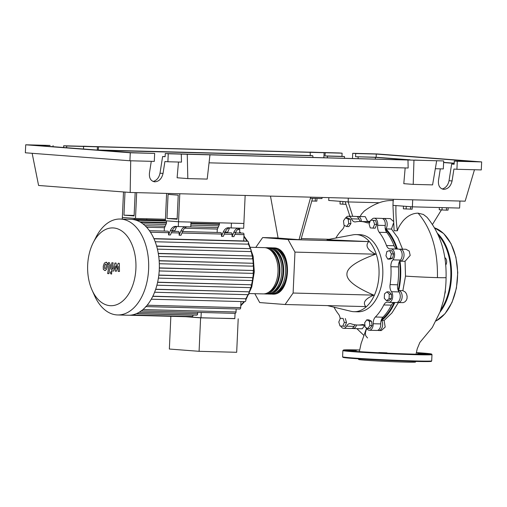 <?xml version="1.0" encoding="UTF-8"?>
<svg xmlns="http://www.w3.org/2000/svg" width="507" height="507" viewBox="0 0 507 507"><rect width="100%" height="100%" fill="white"/><g stroke="black" fill="none" stroke-linecap="round" stroke-linejoin="round"><path stroke-width="0.76" d="M135.173 192.59L134.108 215.95L123.955 215.171L125.001 192.064M134.133 215.437L123.955 215.171M136.668 192.628L135.496 218.466L122.352 217.465L123.505 191.95M165.44 219.246L135.496 218.466M381.397 319.727A51.315 31.865 -88.5 0 0 394.148 302.495M398.16 290.321A51.315 31.865 -88.5 0 0 400.118 275.916A51.315 31.865 -88.5 0 0 399.497 261.454M327.465 305.607L350.945 311.285A38.576 23.956 -88.5 0 0 354.095 311.704A38.576 23.956 -88.5 0 0 379.002 274.971A38.576 23.956 -88.5 0 0 356.104 234.583A38.576 23.956 -88.5 0 0 352.935 234.842L326.983 239.703L368.741 241.598C365.046 245.642 367.353 249.85 375.668 254.203C356.567 261.118 346.984 267.702 346.934 273.945C346.42 280.181 355.382 287.247 373.805 295.137C365.129 298.8 362.454 302.622 365.788 306.602L285.092 304.504L293.109 293.033L294.966 252.106L375.668 254.203M356.104 234.583L359.881 234.684A38.576 23.956 91.5 0 1 382.779 275.067A38.576 23.956 91.5 0 1 357.872 311.805L354.095 311.704M311.792 201L316.856 201.121L316.983 198.446M315.341 198.402L315.215 201.146M310.702 197.16L299.041 239.672L300.93 239.722L312.54 198.326L321.983 198.573L322.034 197.451M299.041 239.672L278.102 238.075L270.485 196.114M310.652 198.281L312.54 198.326M254.825 293.686L259.698 302.565L285.092 304.504M293.109 293.033L373.805 295.137M294.966 252.106L288.046 239.5L368.741 241.598M288.046 239.5L262.651 237.561L278.083 237.96M301.253 238.563L329.189 239.291M262.651 237.561L255.762 247.41M340.007 325.969L338.803 322.008L340.355 318.263L343.119 318.472L344.323 322.433L342.77 326.178L340.007 325.969M343.119 318.472L340.355 318.263M345.311 318.529L346.515 322.49L344.323 322.433M346.515 322.49L344.956 326.235L342.77 326.178M367.79 328.536L365.173 327.18L364.66 322.826L366.751 319.835L369.362 321.185L369.882 325.538L367.79 328.536L369.983 328.593L372.075 325.595L369.882 325.538M369.362 321.185L371.555 321.242L368.944 319.892L366.751 319.835M371.555 321.242L372.075 325.595M389.065 298.68L386.575 300.721L384.287 298.312L384.49 293.864L386.98 291.823L389.268 294.231L389.065 298.68L391.258 298.737L388.768 300.778L386.575 300.721M389.268 294.231L391.461 294.288L389.173 291.88L386.98 291.823M391.461 294.288L391.258 298.737M391.379 253.893L390.472 258.133L387.754 259.083L385.941 255.788L386.854 251.542L389.572 250.597L391.379 253.893L393.571 253.95L392.659 258.19L390.472 258.133M392.659 258.19L389.94 259.14L387.754 259.083M393.571 253.95L391.759 250.654L389.572 250.597M373.367 220.406L374.572 224.367L373.019 228.112L370.256 227.903L369.052 223.942L370.611 220.196L375.56 220.463L376.764 224.424L374.572 224.367M376.764 224.424L375.212 228.169L373.019 228.112M375.56 220.463L370.611 220.196M345.584 217.839L348.201 219.195L348.721 223.543L346.623 226.54L344.012 225.184L343.493 220.837L345.584 217.839L347.777 217.896L350.388 219.252L348.201 219.195M350.388 219.252L350.907 223.6L348.721 223.543M350.907 223.6L348.816 226.597L346.623 226.54M396.683 248.886A51.315 31.865 -88.5 0 0 385.421 229.494M379.23 232.295L386.784 232.491A7.231 4.493 91.5 0 1 385.225 225.482L377.671 225.285A7.231 4.493 -88.5 0 0 379.23 232.295A51.796 32.163 91.5 0 1 386.505 245.553A7.231 4.493 -88.5 0 0 390.175 248.918A7.231 4.493 -88.5 0 0 390.631 248.893A6.027 3.745 91.5 0 1 391.011 248.874A6.027 3.745 91.5 0 1 394.459 253.145A6.027 3.745 91.5 0 1 392.906 259.85A7.231 4.493 -88.5 0 0 390.897 266.707A51.796 32.163 91.5 0 1 390.086 284.604A7.231 4.493 -88.5 0 0 391.455 291.721A6.027 3.745 91.5 0 1 392.443 298.446A6.027 3.745 91.5 0 1 388.812 302.356A6.027 3.745 91.5 0 1 388.21 302.261A7.231 4.493 -88.5 0 0 387.481 302.14A7.231 4.493 -88.5 0 0 383.812 304.948A51.796 32.163 91.5 0 1 375.383 317.002A7.231 4.493 -88.5 0 0 373.203 323.726A6.027 3.745 91.5 0 1 369.305 330.266A6.027 3.745 91.5 0 1 366.39 327.807M386.784 232.491A51.796 32.163 91.5 0 1 394.066 245.749L386.505 245.553M397.12 249.032A7.231 4.493 91.5 0 1 394.066 245.749M360.781 221.477A7.231 4.493 91.5 0 1 358.981 219.011L351.427 218.815A7.231 4.493 -88.5 0 0 355.001 221.927A7.231 4.493 -88.5 0 0 355.641 221.87A51.796 32.163 91.5 0 1 360.224 221.464A51.796 32.163 91.5 0 1 366.745 222.719A7.231 4.493 -88.5 0 0 367.657 222.896A7.231 4.493 -88.5 0 0 369.831 222.066M360.224 221.464L367.784 221.66A51.796 32.163 91.5 0 1 369.926 221.832M340.146 318.776A7.231 4.493 -88.5 0 0 338.53 314.194A51.796 32.163 91.5 0 1 334.043 307.198M364.989 325.595A7.231 4.493 -88.5 0 0 362.759 324.556A7.231 4.493 -88.5 0 0 362.118 324.613A51.796 32.163 91.5 0 1 357.53 325.025A51.796 32.163 91.5 0 1 351.009 323.77A7.231 4.493 -88.5 0 0 350.103 323.593A7.231 4.493 -88.5 0 0 346.554 326.159A6.027 3.745 91.5 0 1 343.594 328.302A6.027 3.745 91.5 0 1 340.761 326.026M346.554 326.159L354.108 326.356A7.231 4.493 91.5 0 1 355.242 324.835M383.812 304.948L391.366 305.144A7.231 4.493 91.5 0 1 394.047 302.489M391.366 305.144A51.796 32.163 91.5 0 1 382.937 317.205L375.383 317.002M373.203 323.726L380.757 323.922A7.231 4.493 91.5 0 1 382.937 317.205M391.455 291.721L399.015 291.918A7.231 4.493 91.5 0 1 397.64 284.807L390.086 284.604M390.897 266.707L398.451 266.904A51.796 32.163 91.5 0 1 397.64 284.807M398.451 266.904A7.231 4.493 91.5 0 1 400.46 260.047L392.906 259.85M335.843 238.043A51.796 32.163 91.5 0 1 342.377 229.481A7.231 4.493 -88.5 0 0 344.361 225.368M399.015 291.918A6.027 3.745 91.5 0 1 399.998 298.642A6.027 3.745 91.5 0 1 396.373 302.552L388.812 302.356M380.757 323.922A6.027 3.745 91.5 0 1 376.859 330.463L369.305 330.266M354.108 326.356A6.027 3.745 91.5 0 1 351.155 328.498L343.594 328.302M345.812 217.845A6.027 3.745 91.5 0 1 348.455 216.223L356.009 216.419A6.027 3.745 91.5 0 1 358.981 219.011M371.27 220.215A6.027 3.745 91.5 0 1 374.16 218.187L381.714 218.384A6.027 3.745 91.5 0 1 385.225 225.482M391.011 248.874L398.565 249.07A6.027 3.745 91.5 0 1 402.019 253.342A6.027 3.745 91.5 0 1 400.46 260.047M348.455 216.223A6.027 3.745 91.5 0 1 351.427 218.815M374.16 218.187A6.027 3.745 91.5 0 1 377.671 225.285M272.772 247.904A23.145 14.373 91.5 0 1 273.717 247.879A23.145 14.373 91.5 0 1 274.167 247.898A23.145 14.373 91.5 0 1 287.469 271.746A23.145 14.373 91.5 0 1 272.512 294.149A23.145 14.373 91.5 0 1 272.063 294.123A23.145 14.373 91.5 0 1 271.568 294.073M249.324 293.547L263.07 293.902A23.145 14.373 -88.5 0 0 278.026 271.498A23.145 14.373 -88.5 0 0 264.717 247.65A23.145 14.373 -88.5 0 0 264.274 247.631L250.528 247.27M277.183 249.666A22.181 13.771 91.5 0 1 286.886 271.372A22.181 13.771 91.5 0 1 276.068 292.539M265.212 247.708A23.145 14.373 91.5 0 1 266.162 247.682A23.145 14.373 91.5 0 1 266.606 247.701A23.145 14.373 91.5 0 1 279.915 271.549A23.145 14.373 91.5 0 1 264.958 293.952A23.145 14.373 91.5 0 1 264.508 293.927A23.145 14.373 91.5 0 1 264.014 293.876M264.958 293.952L266.847 294.003A23.145 14.373 -88.5 0 0 281.803 271.6A23.145 14.373 -88.5 0 0 268.495 247.752A23.145 14.373 -88.5 0 0 268.051 247.727L266.162 247.682M268.995 247.803A23.145 14.373 91.5 0 1 269.939 247.777A23.145 14.373 91.5 0 1 270.389 247.803A23.145 14.373 91.5 0 1 283.692 271.651A23.145 14.373 91.5 0 1 268.735 294.047A23.145 14.373 91.5 0 1 268.285 294.028A23.145 14.373 91.5 0 1 267.791 293.978M268.735 294.047L270.624 294.098A23.145 14.373 -88.5 0 0 285.58 271.695A23.145 14.373 -88.5 0 0 272.278 247.847A23.145 14.373 -88.5 0 0 271.828 247.828L269.939 247.777M273.406 249.564A22.181 13.771 91.5 0 1 283.102 271.27A22.181 13.771 91.5 0 1 272.291 292.444M269.629 249.469A22.181 13.771 91.5 0 1 279.325 271.175A22.181 13.771 91.5 0 1 268.514 292.343M113.555 227.954A38.912 24.165 -88.5 0 0 93.269 242.58A38.912 24.165 -88.5 0 0 92.033 290.055A38.912 24.165 -88.5 0 0 110.025 305.67A38.912 24.165 -88.5 0 0 135.901 268.653A38.912 24.165 -88.5 0 0 113.555 227.954M92.033 290.055L94.536 295.651A47.975 29.793 -88.5 0 0 116.718 314.91A47.975 29.793 -88.5 0 0 117.643 314.961A47.975 29.793 -88.5 0 0 148.646 268.52A47.975 29.793 -88.5 0 0 121.065 219.087A47.975 29.793 -88.5 0 0 120.14 219.037A47.975 29.793 -88.5 0 0 96.057 237.118L93.269 242.58M117.643 314.961L128.296 315.234A47.975 29.793 -88.5 0 0 131.991 314.961A47.975 29.793 -88.5 0 0 136.675 313.541A47.975 29.793 -88.5 0 0 141.409 310.772A47.975 29.793 -88.5 0 0 146.225 306.323A47.975 29.793 -88.5 0 0 151.555 298.699A47.975 29.793 -88.5 0 0 154.869 291.519A47.975 29.793 -88.5 0 0 157.145 284.256A47.975 29.793 -88.5 0 0 158.577 276.93A47.975 29.793 -88.5 0 0 159.274 269.547A47.975 29.793 -88.5 0 0 159.249 262.106A47.975 29.793 -88.5 0 0 158.488 254.615A47.975 29.793 -88.5 0 0 156.891 247.055A47.975 29.793 -88.5 0 0 154.248 239.418A47.975 29.793 -88.5 0 0 149.647 231.04A47.975 29.793 -88.5 0 0 145.268 225.888A47.975 29.793 -88.5 0 0 140.813 222.415A47.975 29.793 -88.5 0 0 136.294 220.292A47.975 29.793 -88.5 0 0 131.719 219.366A47.975 29.793 -88.5 0 0 130.793 219.316L120.14 219.037M187.628 316.755A1.445 0.9 -88.5 0 0 187.66 316.755L201 317.775L234.817 318.656L235.058 313.351L201.241 312.47L201 317.775M234.817 318.561L200.607 317.845L185.758 316.71M170.846 316.317L169.357 349.038L199.086 351.307L236.68 352.289L238.201 318.821M199.086 351.307L200.607 317.845M136.421 313.592L196.678 315.158A1.445 0.9 -88.5 0 0 197.616 313.782L197.679 312.382M131.883 314.974L192.147 316.539A1.445 0.9 -88.5 0 0 193.078 315.164L193.085 315.069M129.215 315.234L187.66 316.755A1.445 0.9 -88.5 0 0 188.243 316.438M156.606 246.041L250.205 248.671A1.445 0.9 91.5 0 1 251.035 250.16A1.445 0.9 91.5 0 1 250.103 251.561A1.445 0.9 91.5 0 1 250.078 251.561L157.424 249.146L250.103 251.561M158.292 253.399L251.757 255.997A1.445 0.9 91.5 0 1 252.587 257.486A1.445 0.9 91.5 0 1 251.656 258.887A1.445 0.9 91.5 0 1 251.624 258.887L158.748 256.472L251.656 258.887M159.166 260.687L252.499 263.266A1.445 0.9 91.5 0 1 253.329 264.755A1.445 0.9 91.5 0 1 252.397 266.156A1.445 0.9 91.5 0 1 252.366 266.156L159.318 263.735L252.397 266.156M159.331 267.911L252.518 270.478A1.445 0.9 -88.5 0 1 253.348 271.974A1.445 0.9 -88.5 0 1 252.416 273.368A1.445 0.9 -88.5 0 1 252.385 273.368L159.198 270.947L252.416 273.368M158.818 275.086L251.846 277.64A1.445 0.9 -88.5 0 1 252.676 279.129A1.445 0.9 -88.5 0 1 251.745 280.529A1.445 0.9 -88.5 0 1 251.713 280.529L158.399 278.102L251.745 280.529M157.626 282.196L250.452 284.744A1.445 0.9 -88.5 0 1 251.282 286.24A1.445 0.9 -88.5 0 1 250.35 287.634A1.445 0.9 -88.5 0 1 250.319 287.634L156.897 285.207L250.35 287.634M155.681 289.243L248.246 291.791A1.445 0.9 -88.5 0 1 249.076 293.28A1.445 0.9 -88.5 0 1 248.145 294.681A1.445 0.9 -88.5 0 1 248.119 294.681L154.591 292.247L248.145 294.681M152.848 296.208L245.033 298.756A1.445 0.9 -88.5 0 1 245.863 300.245A1.445 0.9 -88.5 0 1 244.932 301.646A1.445 0.9 -88.5 0 1 244.9 301.646L151.27 299.206L244.932 301.646M164.236 231.078L164.369 228.106L166.461 223.251L166.569 220.843L178.521 221.755L178.299 226.572L175.707 226.369A9.646 5.989 -88.5 0 0 175.523 226.363A9.646 5.989 -88.5 0 0 170.371 230.653L168.533 234.925L168.641 232.688A1.445 0.9 -88.5 0 0 167.779 231.173L149.4 230.691M174.814 231.35L174.839 230.786L172.253 230.717A9.646 5.989 91.5 0 1 176.759 226.452M178.299 226.572L218.073 227.592M185.099 226.743A9.646 5.989 -88.5 0 0 180.948 230.932L182.837 230.983A9.646 5.989 91.5 0 1 186.988 226.794M180.948 230.932L179.117 235.197L179.218 232.96A1.445 0.9 -88.5 0 0 178.356 231.446L172.012 231.281M182.837 230.983L181.005 235.248L179.117 235.197M231.192 227.947L243.664 228.27L243.88 223.454L231.414 223.131L231.192 227.947L228.6 227.751A9.646 5.989 -88.5 0 0 228.416 227.738A9.646 5.989 -88.5 0 0 223.264 232.035L221.432 236.3L221.534 234.063A1.445 0.9 -88.5 0 0 220.672 232.548L182.59 231.553M221.432 236.3L223.321 236.351L225.152 232.079A9.646 5.989 91.5 0 1 229.652 227.827M174.839 230.786L176.702 226.458M170.371 230.653L172.26 230.704L170.428 234.975L168.533 234.925M153.9 238.626L243.728 240.964L244.013 234.646A1.445 0.9 -88.5 0 0 243.151 233.131L235.482 232.935M237.992 228.125A9.646 5.989 -88.5 0 0 233.841 232.307L235.736 232.358L233.898 236.623L232.01 236.579L232.111 234.335A1.445 0.9 -88.5 0 0 231.249 232.821L224.905 232.656M217.129 232.453L217.269 229.481L219.354 224.626L219.436 222.82M239.608 233.043L239.767 229.652A1.445 0.9 -88.5 0 0 239.348 228.34M227.706 232.732L227.732 232.162L223.264 232.035M227.732 232.162L229.595 227.839M235.736 232.358A9.646 5.989 91.5 0 1 239.881 228.169M233.841 232.307L232.01 236.579M166.613 193.408L165.371 220.748L178.521 221.755L190.987 222.079L190.765 226.895M243.728 240.964L247.644 241.262A1.445 0.9 91.5 0 1 248.474 242.752A1.445 0.9 91.5 0 1 247.543 244.152A1.445 0.9 91.5 0 1 247.511 244.152L155.18 241.75L247.543 244.152M240.977 301.545L240.698 307.66A1.445 0.9 91.5 0 1 239.76 309.042L145.686 306.589M236.161 308.947L236.028 311.976A1.445 0.9 91.5 0 1 235.09 313.351A1.445 0.9 91.5 0 1 235.058 313.351M122.276 219.094L122.352 217.465L134.298 218.378L134.254 219.43M146.764 218.764L146.719 219.753M105.025 268.659L105.665 268.342L106.286 266.422L106.324 264.439L105.805 264.039L105.152 264.343L104.531 266.289L104.499 268.254L105.063 268.659M106.102 262.227L104.372 263.095L103.276 266.194L103.327 269.356L104.727 270.465L106.451 269.597L107.541 266.517L107.497 263.336L106.014 262.227L106.654 262.239M104.727 270.465L105.45 270.485M108.891 273.679L110.349 264.977L109.265 262.563L108.549 262.506L108.264 264.21L109.075 265.009L107.636 273.584L108.891 273.679M110.995 274.014L111.819 272.842L111.084 271.549L110.292 272.728L110.995 274.014L111.66 274.034M118.213 263.247L116.312 268.222L116.103 263.082L115.007 263L112.903 269.274L112.51 269.249L112.186 268.488L113.124 262.854L111.863 262.759L110.906 268.526L111.996 270.928L113.663 271.055L115.152 266.124L115.355 271.182L116.337 271.258L118.194 266.359L118.175 271.397L119.475 271.498L119.31 263.329L118.213 263.247M177.158 218.72L166.974 218.454L177.133 219.233L178.23 195.157L168.071 194.377L166.974 218.454M245.154 195.455L243.88 223.454L178.521 221.755L179.789 193.75M403.477 206.159L403.357 208.821L412.166 209.188L412.267 206.831M406.24 206.368L406.12 209.03M410.632 206.704L410.518 209.214M442.117 207.61L442.009 209.961L446.413 210.145L448.055 210.12L448.163 207.769M446.521 207.724L446.413 210.145M439.354 207.54L439.252 209.752L442.009 209.961M342.897 201.532L342.776 204.194L345.913 204.321M340.14 201.323L340.02 203.985L342.776 204.194M399.503 249.286A6.027 3.745 91.5 0 1 400.454 249.114L405.987 249.26L409.219 251.098L410.188 255.427L405.061 261.289L405.505 276.087L402.869 290.663L398.686 290.555A6.027 3.745 91.5 0 1 402.152 296.766A6.027 3.745 91.5 0 1 398.261 302.603A6.027 3.745 91.5 0 1 397.317 302.381M400.454 249.114A6.027 3.745 91.5 0 1 404.041 255.236A6.027 3.745 91.5 0 1 400.143 261.168A6.027 3.745 91.5 0 1 400.023 261.162A52.196 32.41 91.5 0 1 398.686 290.555M382.658 218.599A6.027 3.745 91.5 0 1 383.609 218.428A6.027 3.745 91.5 0 1 386.987 222.332A6.027 3.745 91.5 0 1 385.897 228.917L391.493 229.063L397.894 237.84L402.571 249.171M385.897 228.917A52.196 32.41 91.5 0 1 397.355 249.038M383.609 218.428L390.377 218.606L393.204 221.191M393.369 223.435L391.493 229.063M365.68 221.603A52.196 32.41 91.5 0 1 369.679 221.312A52.196 32.41 91.5 0 1 370.135 221.331L369.679 221.312M356.947 216.641A6.027 3.745 91.5 0 1 357.898 216.47L365.243 216.66L367.613 221.363M357.898 216.47A6.027 3.745 91.5 0 1 361.447 221.496M398.394 302.603L391.968 312.92L384.116 320.487L381.739 320.43A6.027 3.745 91.5 0 1 382.278 326.964A6.027 3.745 91.5 0 1 378.748 330.513A6.027 3.745 91.5 0 1 377.81 330.291M394.801 302.508A52.196 32.41 91.5 0 1 381.739 320.43M364.894 325.507A52.196 32.41 91.5 0 1 362.987 325.164M364.653 325.475L362.264 328.789L353.043 328.549A6.027 3.745 91.5 0 1 352.105 328.327M356.579 324.974A6.027 3.745 91.5 0 1 353.043 328.549M384.116 320.487L385.193 327.053L381.296 330.577L378.748 330.513M402.869 290.663L405.378 292.14L406.544 294.041L407.134 296.316L407.013 298.541L406.348 300.264L404.973 301.823L403.23 302.628L398.261 302.603M367.531 337.966L365.636 335.602L365.37 332.89L366.624 328.289M427.008 217.281L426.976 217.243C440.266 233.277 446.635 253.392 446.071 277.583A22.758 0.558 -177.4 0 1 437.44 277.627A22.758 0.558 -177.4 0 1 405.505 276.087M426.976 217.243L423.358 214.448L418.085 213.155C412.692 213.213 407.742 215.716 403.236 220.678C400.143 224.525 398.191 227.89 397.38 230.78L394.116 230.736L392.957 205.354L412.381 206.837L459.602 208.066L459.925 201.045M364.356 210.975L361.485 214.125L360.141 216.527M328.853 197.629L328.72 200.449L348.144 201.932L379.185 202.743M348.315 198.136L348.144 201.932L352.726 216.331M397.38 230.78C396.201 222.307 395.72 213.91 395.948 205.582M432.477 224.455L441.432 209.917M345.153 201.704L349.906 216.261M418.085 213.155C431.482 228.853 437.934 250.344 437.44 277.627M412.698 199.815L412.381 206.837M393.236 199.308L392.957 205.354M445.266 290.289A4.341 2.693 91.5 0 1 444.759 293.864M444.823 257.657A4.341 2.693 91.5 0 1 446.616 260.858A4.341 2.693 91.5 0 1 445.729 265.022A4.341 2.693 91.5 0 1 445.729 265.028M358.303 358.817L358.639 359.476A28.449 0.697 2.6 0 0 364.767 360.173A28.449 0.697 2.6 0 0 396.182 361.827A28.449 0.697 2.6 0 0 415.474 362.055L415.873 361.434M425.728 353.854L417.559 353.55L425.728 353.854M356.358 350.508L348.189 350.204L356.358 350.508M386.987 352.847L378.824 352.542L386.987 352.847M422.87 160.389L414.701 160.085L422.87 160.389M196.177 154.489L188.015 154.191L196.177 154.489M318.301 152.404L310.132 152.106L318.301 152.404M91.609 146.504L83.446 146.206L91.609 146.504M153.158 181.487C156.777 180.429 159.059 177.659 160.009 173.191L162.614 156.524L165.124 156.714L165.263 153.539L168.254 153.767L167.893 161.758L164.902 161.53L163.045 173.419C161.758 178.775 158.957 181.576 154.635 181.823C150.763 181.05 149.033 178.128 149.445 173.064L151.276 161.327M154.654 153.412L131.072 152.645L32.48 145.122L50.079 145.427L25.711 144.793L25.35 152.784L129.919 160.77L154.286 161.403L154.654 153.412L130.28 152.778L129.919 160.77M53.026 146.688L53.07 145.655M63.603 147.499L63.686 145.782L66.671 146.01L66.594 147.727M162.614 156.524L165.124 156.587M442.186 189.01C445.805 187.945 448.087 185.182 449.037 180.707L451.642 164.046L454.152 164.11M167.893 161.758L181.474 162.113L181.291 154.103L443.682 160.934L165.263 153.539M168.254 153.767L181.291 154.103M375.357 159.002L375.484 157.354L408.338 159.863M352.479 158.406L352.714 153.304L355.699 153.532L355.553 156.707L375.484 157.354M358.062 156.897L358.164 158.558M344.564 158.203L344.462 156.549L341.952 156.352L342.098 153.177L339.107 152.949L63.686 145.782M327.408 157.753L327.414 156.105L344.462 156.549M100.728 150.332L312.768 155.719L312.984 157.379M66.671 146.01L342.098 153.177M451.642 164.046L454.152 164.236L454.291 161.055L457.282 161.283L456.921 169.281L453.93 169.053L452.073 180.942C450.786 186.297 447.985 189.098 443.663 189.345C439.791 188.572 438.061 185.651 438.473 180.587L440.304 168.85M435.323 168.717L443.314 168.926L443.682 160.934M457.282 161.283L481.65 161.923L377.081 153.938L352.714 153.304M341.952 156.352L324.911 155.909L325.272 152.74M355.699 153.532L376.289 154.065L376.143 157.246L355.553 156.707M456.921 169.281L481.289 169.915L481.65 161.923M25.711 144.793L130.28 152.778M376.289 154.065L474.882 161.594L454.291 161.055M327.414 156.105L324.911 155.909M443.606 162.557L454.19 163.362M376.143 157.246L410.055 159.832M443.612 162.398L454.196 163.203M100.728 150.205L98.219 150.015L98.58 146.84M310.189 152.347L310.259 155.529L312.768 155.719M310.259 155.529L98.219 150.015M83.497 146.447L83.56 149.02M209.93 155.148L207.198 179.085L187.818 178.584L187.26 154.559M178.47 162.031L177.108 177.767L187.818 178.584M130.705 160.789L130.185 192.464L465.147 201.178L474.476 169.737M413.953 160.459L413.205 184.383L403.794 183.667L405.163 167.931M209.055 162.829L408.16 168.013L407.977 160.003M413.205 184.383L432.585 184.884L436.622 161.049M32.156 153.304L38.583 185.467L130.185 192.464M368.576 222.769L366.745 222.719M362.118 324.613L363.399 324.651M252.676 278.989A41.948 26.047 -88.5 0 0 253.392 271.809A41.948 26.047 -88.5 0 0 252.556 257.81M252.283 256.333A41.948 26.047 -88.5 0 0 250.921 250.794M250.236 248.671A41.948 26.047 -88.5 0 0 248.208 243.715M246.903 241.205A41.948 26.047 -88.5 0 0 243.918 236.712M240.533 233.062A41.948 26.047 -88.5 0 0 239.646 232.307M136.332 313.687L193.078 315.164M139.165 312.261L197.616 313.782M240.806 305.22A41.948 26.047 -88.5 0 0 243.88 301.621M245.578 299.111A41.948 26.047 -88.5 0 0 247.986 294.675M248.962 292.482A41.948 26.047 -88.5 0 0 250.743 287.501M251.25 285.745A41.948 26.047 -88.5 0 0 252.543 279.813M171.379 232.757L179.218 232.96M150.44 232.212L168.641 232.688M234.849 234.405L244.013 234.646M224.271 234.133L232.111 234.335M181.956 233.03L221.534 234.063M146.58 227.225L164.547 227.694M184.63 228.213L217.44 229.069M237.523 229.595L239.767 229.652M159.179 260.839L252.499 263.266M153.989 238.822L247.644 241.262L243.949 236.008M158.317 253.57L251.757 255.997M156.657 246.237L250.205 248.671M159.325 268.057L252.518 270.478M158.805 275.219L251.846 277.64M152.778 296.354L245.033 298.756M157.595 282.329L250.452 284.744M155.636 289.377L248.246 291.791M139.843 221.851L166.492 222.541M190.936 223.181L219.385 223.923M142.93 223.879L165.928 224.474M190.847 225.127L218.828 225.849M147.163 305.227L240.698 307.66M142.942 309.555L236.028 311.976M440.792 309.904A47.734 29.64 -88.5 0 0 438.263 235.115M439.975 312.166A48.216 29.938 -88.5 0 0 451.471 277.158A48.216 29.938 -88.5 0 0 437.44 233.321M436.128 320.899A48.216 29.938 -88.5 0 0 457.517 277.316A48.216 29.938 -88.5 0 0 434.581 227.865M342.593 356.808A44.603 1.09 2.6 0 0 352.194 357.917A44.603 1.09 2.6 0 0 401.753 360.521A44.603 1.09 2.6 0 0 431.698 360.851L431.983 354.589A44.603 1.09 -177.4 0 1 402.032 354.26A44.603 1.09 -177.4 0 1 352.479 351.662A44.603 1.09 -177.4 0 1 342.871 350.546L342.593 356.808L342.935 357.327L352.536 358.411A44.115 1.077 -177.4 0 1 343.942 357.137M342.871 350.546L343.835 349.944L359.647 349.988A44.115 1.077 2.6 0 0 352.878 351.186A44.115 1.077 2.6 0 0 414.789 354.171A44.115 1.077 2.6 0 0 422.02 352.986A44.115 1.077 2.6 0 0 416.323 352.58L431.641 354.07L431.983 354.589M430.323 361.054A44.115 1.077 -177.4 0 1 405.663 361.13A44.115 1.077 -177.4 0 1 352.555 358.411M163.045 173.419L160.009 173.191M452.073 180.942L449.037 180.707M364.533 325.202L357.53 325.025M273.717 247.879L274.192 247.898C292.983 248.189 291.297 295.758 272.512 294.149M239.659 231.965L241.04 233.074M248.474 242.758L253.164 256.352L254.305 271.803L251.764 287.006L245.844 299.846M131.706 219.36L165.396 220.241M136.212 220.266L166.556 221.052M140.661 222.326L166.467 222.998M190.917 223.631L219.366 224.373M145.065 225.697L165.181 226.217M235.09 313.351L141.016 310.905M244.564 301.64L240.781 305.816M236.579 308.959L236.154 309.2M111.724 271.568L111.084 271.549M405.182 261.295L400.143 261.168M366.561 328.162L361.117 343.499L359.343 351.643M446.071 277.583C446.04 285.65 445.127 293.49 443.327 301.107L440.114 311.799L432.306 327.49L419.859 342.453L417.204 348.867L416.051 354.203M356.865 328.65L363.684 335.203M393.476 200.614C384.331 199.929 374.61 203.402 364.299 211.02M434.569 227.846L443.695 233.581L451.059 243.728L455.92 257.195L457.77 272.57L456.42 288.198L452.01 302.432L444.994 313.751L436.102 320.95M352.536 358.411C370.11 359.799 411.133 361.592 425.177 361.58C434.404 361.491 430.215 361.301 431.451 361.269L431.698 360.851M97.268 150.066L97.414 146.84M323.878 157.664L324.1 152.74"/></g></svg>
